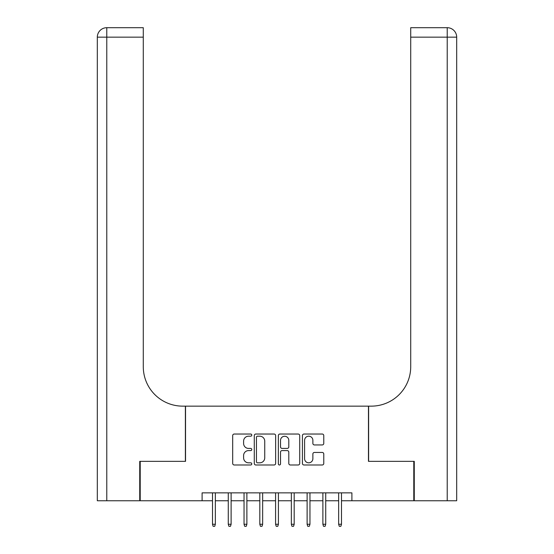 <?xml version="1.0" encoding="UTF-8"?>
<svg xmlns="http://www.w3.org/2000/svg" width="554" height="554" viewBox="0 0 554 554"><rect width="100%" height="100%" fill="white"/><g stroke="black" fill="none" stroke-linecap="round" stroke-linejoin="round"><path stroke-width="0.83" d="M251.772 435.112A1.08 1.08 0 0 0 250.685 434.031L234.245 434.031A1.551 1.551 0 0 0 232.694 435.576L232.694 463.435A1.551 1.551 0 0 0 234.245 464.986L250.685 464.986A1.08 1.08 0 0 0 251.772 463.899A1.08 1.08 0 0 0 250.685 462.819L248.559 462.819A4.951 4.951 0 0 1 243.608 457.867L243.608 455.54A4.951 4.951 0 0 1 248.559 450.589L250.685 450.589A1.08 1.08 0 0 0 251.772 449.509A1.08 1.08 0 0 0 250.685 448.421L248.559 448.421A4.951 4.951 0 0 1 243.608 443.47L243.608 441.15A4.951 4.951 0 0 1 248.559 436.199L250.685 436.199A1.08 1.08 0 0 0 251.772 435.112M322.234 444.938A1.551 1.551 0 0 0 323.778 443.394L323.778 435.576A1.551 1.551 0 0 0 322.234 434.031L303.973 434.031A1.551 1.551 0 0 0 302.422 435.576L302.422 463.435A1.551 1.551 0 0 0 303.973 464.986L322.234 464.986A1.551 1.551 0 0 0 323.778 463.435L323.778 453.996A1.551 1.551 0 0 0 322.234 452.445L314.416 452.445A1.551 1.551 0 0 0 312.872 453.996L312.872 458.677A4.141 4.141 0 0 1 308.73 462.819A4.141 4.141 0 0 1 304.589 458.677L304.589 440.34A4.141 4.141 0 0 1 308.73 436.199A4.141 4.141 0 0 1 312.872 440.34L312.872 443.394A1.551 1.551 0 0 0 314.416 444.938L322.234 444.938M202.099 500.754L140.21 500.754L140.21 461.337L185.542 461.337L185.542 406.144L368.458 406.144L368.458 461.337L413.79 461.337L413.79 500.754L351.901 500.754L351.901 492.873L202.099 492.873L202.099 500.754L212.507 500.754M275.643 435.576A1.551 1.551 0 0 0 274.098 434.031L255.837 434.031A1.551 1.551 0 0 0 254.286 435.576L254.286 463.435A1.551 1.551 0 0 0 255.837 464.986L274.098 464.986A1.551 1.551 0 0 0 275.643 463.435L275.643 435.576M279.902 434.031L298.163 434.031A1.551 1.551 0 0 1 299.714 435.576L299.714 463.435A1.551 1.551 0 0 1 298.163 464.986L290.351 464.986A1.551 1.551 0 0 1 288.8 463.435L288.8 452.14A1.551 1.551 0 0 0 287.256 450.589L282.069 450.589A1.551 1.551 0 0 0 280.518 452.14L280.518 463.899A1.08 1.08 0 0 1 279.438 464.986A1.08 1.08 0 0 1 278.357 463.899L278.357 435.576A1.551 1.551 0 0 1 279.902 434.031M215.347 500.754L228.276 500.754M231.115 500.754L244.044 500.754M246.883 500.754L259.812 500.754M262.651 500.754L275.58 500.754M278.42 500.754L291.349 500.754M294.188 500.754L307.117 500.754M309.956 500.754L322.885 500.754M325.724 500.754L338.653 500.754M341.493 500.754L351.901 500.754M257.534 436.199A1.08 1.08 0 0 0 256.454 437.279L256.454 461.738A1.08 1.08 0 0 0 257.534 462.819L259.778 462.819A4.951 4.951 0 0 0 264.736 457.867L264.736 441.15A4.951 4.951 0 0 0 259.778 436.199L257.534 436.199M288.8 440.416A4.141 4.141 0 0 0 284.659 436.275A4.141 4.141 0 0 0 280.518 440.416L280.518 446.877A1.551 1.551 0 0 0 282.069 448.421L287.256 448.421A1.551 1.551 0 0 0 288.8 446.877L288.8 440.416M212.507 524.25L213.138 526.3L214.717 526.3L215.347 524.25L212.507 524.25L212.507 492.873M215.347 524.25L215.347 492.873M139.733 461.337L185.382 461.337L185.382 406.144L182.702 406.144A39.424 39.424 0 0 1 143.285 366.72L143.285 37.16L106.777 37.16L106.777 500.754L139.733 500.754L139.733 461.337M106.777 500.754L97.317 500.754L97.317 37.16A9.46 9.46 0 0 1 106.777 27.7L143.285 27.7L143.285 37.16M143.285 27.7L106.777 27.7A9.46 9.46 0 0 0 97.317 37.16L106.777 37.16L106.777 27.7M182.702 406.144A39.424 39.424 0 0 1 143.285 366.72M456.683 500.754L456.683 37.16L456.683 500.754L414.267 500.754L414.267 461.337L368.618 461.337L368.618 406.144L371.298 406.144A39.424 39.424 0 0 0 410.715 366.72L410.715 27.7L447.223 27.7L410.715 27.7M371.298 406.144A39.424 39.424 0 0 0 410.715 366.72M447.223 500.754L447.223 27.7A9.46 9.46 0 0 1 456.683 37.16L410.715 37.16M228.276 524.25L228.906 526.3L230.485 526.3L231.115 524.25L228.276 524.25L228.276 492.873M231.115 524.25L231.115 492.873M244.044 524.25L244.674 526.3L246.253 526.3L246.883 524.25L244.044 524.25L244.044 492.873M246.883 524.25L246.883 492.873M259.812 524.25L260.442 526.3L262.021 526.3L262.651 524.25L259.812 524.25L259.812 492.873M262.651 524.25L262.651 492.873M275.58 524.25L276.211 526.3L277.789 526.3L278.42 524.25L275.58 524.25L275.58 492.873M278.42 524.25L278.42 492.873M291.349 524.25L291.979 526.3L293.558 526.3L294.188 524.25L291.349 524.25L291.349 492.873M294.188 524.25L294.188 492.873M307.117 524.25L307.747 526.3L309.326 526.3L309.956 524.25L307.117 524.25L307.117 492.873M309.956 524.25L309.956 492.873M322.885 524.25L323.515 526.3L325.094 526.3L325.724 524.25L322.885 524.25L322.885 492.873M325.724 524.25L325.724 492.873M338.653 524.25L339.283 526.3L340.862 526.3L341.493 524.25L338.653 524.25L338.653 492.873M341.493 524.25L341.493 492.873"/></g></svg>
